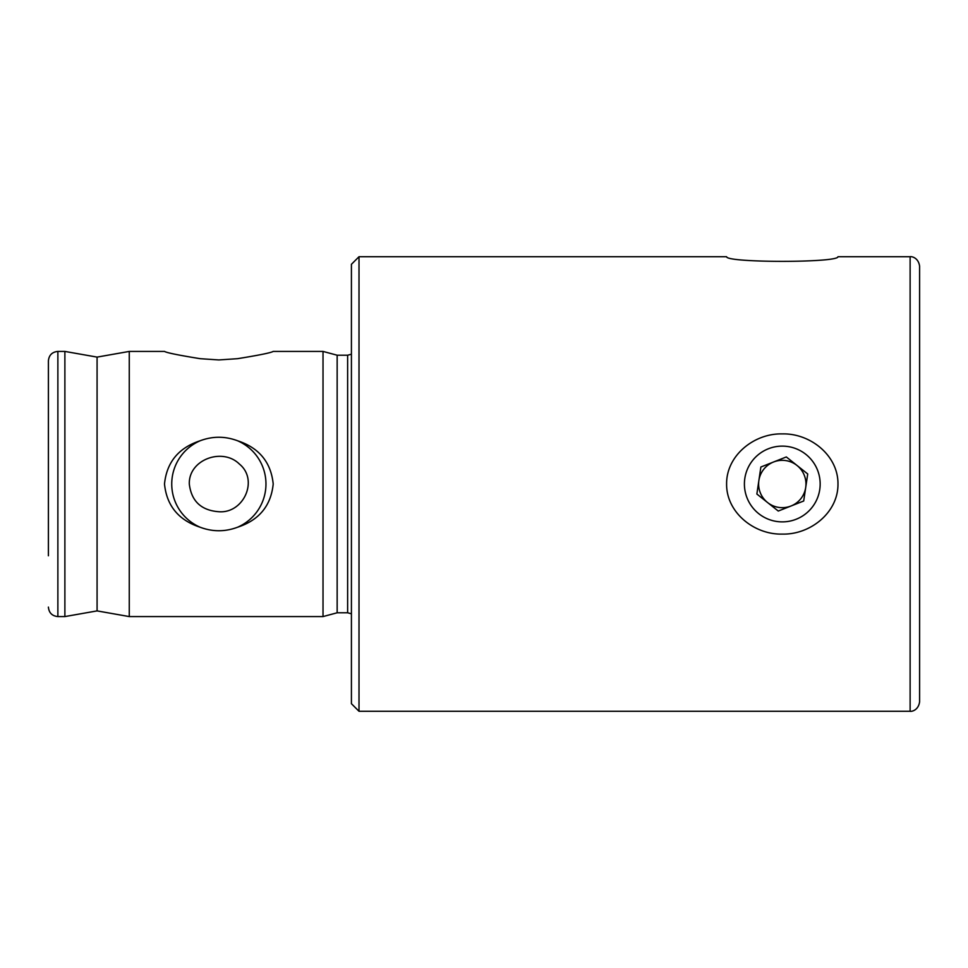 <?xml version="1.0" encoding="UTF-8"?>
<svg xmlns="http://www.w3.org/2000/svg" width="968" height="968" viewBox="0 0 968 968"><rect width="100%" height="100%" fill="white"/><g stroke="black" fill="none" stroke-linecap="round" stroke-linejoin="round"><path stroke-width="1.45" d="M57.874 351.42L64.88 351.42L64.88 616.58L57.874 616.58L57.874 351.42C52.115 351.989 48.957 355.147 48.4 360.895L48.4 555.777M189.304 484C191.374 501.182 201.223 510.426 218.853 511.733C243.549 513.706 259 479.922 239.338 464.011C222.519 447.301 188.554 459.51 189.304 484M910.126 711.274C910.646 711.722 918.33 710.984 919.6 701.8L919.6 266.2C918.33 257.016 910.646 256.278 910.126 256.726L910.126 711.274L359.007 711.274L359.007 256.726L351.42 264.3L351.42 703.7L359.007 711.274M837.973 484C838.288 512.58 810.204 534.844 782.289 534.094C754.375 534.844 726.29 512.58 726.605 484C726.29 455.42 754.375 433.156 782.289 433.906C810.204 433.156 838.288 455.42 837.973 484M837.973 256.726C838.494 262.897 726.085 262.897 726.605 256.726C726.085 262.897 838.494 262.897 837.973 256.726L910.126 256.726M237.535 440.755C259.097 447.809 270.992 462.22 273.206 484C270.992 505.78 259.097 520.191 237.535 527.245C225.084 531.904 212.621 531.904 200.17 527.245A47.105 47.105 0 0 1 200.17 440.755C212.621 436.096 225.084 436.096 237.535 440.755A47.105 47.105 0 0 1 237.535 527.245M200.17 527.245C178.608 520.191 166.714 505.78 164.499 484C166.714 462.22 178.608 447.809 200.17 440.755M97.078 610.893L97.078 357.107L129.264 351.42L164.499 351.42C166.714 352.776 178.608 355.195 200.17 358.68L218.853 359.939L237.535 358.68C259.097 355.195 270.992 352.776 273.206 351.42L323.022 351.42L323.022 616.58L129.264 616.58L97.078 610.893L64.88 616.58M129.264 351.42L129.264 616.58M323.022 351.42L337.154 355.22L337.154 612.78L323.022 616.58M337.154 355.22L347.633 355.22L347.633 612.78L337.154 612.78M747.054 497.903A37.873 37.873 0 0 1 787.867 446.538A37.873 37.873 0 0 1 811.946 507.559A37.873 37.873 0 0 1 747.054 497.903M756.867 494.031L760.884 466.999L786.318 456.956L807.723 473.969L803.694 501L778.272 511.043L756.867 494.031M790.977 506.022A23.68 23.68 0 0 0 805.703 487.485A23.68 23.68 0 0 1 767.563 502.537A23.68 23.68 0 0 1 773.601 461.978A23.68 23.68 0 0 0 758.876 480.515M773.601 461.978A23.68 23.68 0 0 1 805.703 487.485M359.007 256.726L726.605 256.726M57.874 616.58C52.115 616.011 48.957 612.853 48.4 607.105M97.078 357.107L64.88 351.42M347.633 612.78L351.42 613.797M347.633 355.22L351.42 354.203"/></g></svg>
